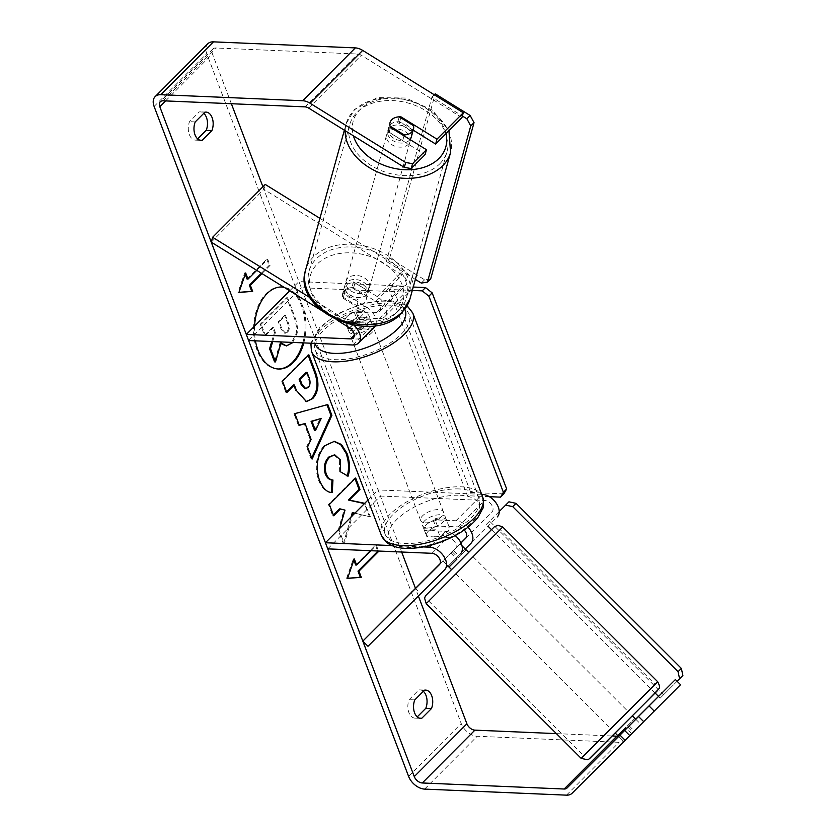 <?xml version="1.0" encoding="UTF-8"?>
<svg xmlns="http://www.w3.org/2000/svg" width="837" height="837" viewBox="0 0 837 837"><rect width="100%" height="100%" fill="white"/><g stroke="black" fill="none" stroke-linecap="round" stroke-linejoin="round"><path stroke-width="0.63" stroke-dasharray="4.18 3.14" d="M343.128 298.254L365.319 312.013A7.303 4.698 44.9 0 1 369.138 322.046A7.303 4.698 44.9 0 1 366.292 323.019L345.451 322.13A12.168 5.357 159.2 0 1 345.022 321.408A12.168 5.357 159.2 0 1 355.976 311.563L376.817 312.452A7.303 4.698 -135.1 0 0 379.663 311.479A7.303 4.698 -135.1 0 0 375.844 301.446L353.653 287.687A12.168 8.768 15.5 0 0 344.405 290.502A12.168 8.768 15.5 0 0 342.657 293.431A12.168 8.768 15.5 0 0 343.128 298.254L344.488 293.379L366.679 307.127A14.606 9.385 44.9 0 1 375.468 325.583M374.317 327.194A14.606 9.385 44.9 0 1 368.625 329.14L347.784 328.25A12.168 5.357 159.2 0 1 347.355 327.539A12.168 5.357 159.2 0 1 358.309 317.694L379.151 318.583A14.606 9.385 -135.1 0 0 384.842 316.627A14.606 9.385 -135.1 0 0 377.205 296.56L355.014 282.812A12.168 8.768 15.5 0 0 345.754 285.616A12.168 8.768 15.5 0 0 344.017 288.556A12.168 8.768 15.5 0 0 344.488 293.379M319.922 218.342L403.518 270.152A14.606 9.385 44.9 0 1 411.155 290.209A14.606 9.385 44.9 0 1 405.464 292.165L301.257 287.719L298.935 281.588L403.131 286.034A7.303 4.698 44.9 0 0 405.976 285.061A7.303 4.698 44.9 0 0 402.158 275.028L263.885 189.329L265.235 184.443M310.182 297.752L350.891 322.977A14.606 9.385 44.9 0 1 353.967 325.3M320.728 310.004L337.478 320.383M248.631 340.544L301.257 287.719M289.748 290.805L298.935 281.588M211.259 242.155L263.885 189.329M345.451 322.13L347.784 328.25M355.976 311.563L358.309 317.694M353.653 287.687L355.014 282.812M460.988 542.972L455.255 548.758A7.303 4.698 -135.1 0 0 455.255 548.748A7.303 4.698 -135.1 0 0 454.805 541.978A7.303 4.698 -135.1 0 0 447.753 537.469L426.922 536.58A12.168 5.357 159.2 0 1 426.493 535.858A12.168 5.357 159.2 0 1 437.448 526.013L458.278 526.902A7.303 4.698 44.9 0 1 464.221 530.009M453.476 550.474L458.645 555.632L448.109 566.21L460.423 553.916M367.977 646.29L497.262 516.931M465.257 549.02L458.645 555.632M455.182 535.554A14.606 9.385 -135.1 0 0 445.43 531.338L424.589 530.449A12.168 5.357 159.2 0 1 424.16 529.737A12.168 5.357 159.2 0 1 435.114 519.882L455.956 520.771A14.606 9.385 44.9 0 1 468.019 527.205M481.652 494.332L378.062 489.917L380.396 496.038L484.592 500.484A7.303 4.698 -135.1 0 1 491.643 504.993A7.303 4.698 -135.1 0 1 492.093 511.763A7.303 4.698 -135.1 0 0 492.093 511.763L466.261 537.563M367.977 500.045L378.062 489.917M423.407 546.927L391.957 545.588M327.769 548.873L380.396 496.038M418.364 595.996L415.445 588.306L420.603 593.464M440.095 563.688L460.936 542.878M426.922 536.58L424.589 530.449M437.448 526.013L435.114 519.882M448.109 566.21L442.94 561.052L448.119 566.199M618.219 729.906L632.353 715.761L618.219 729.906M633.023 732.302L623.816 741.54L640.922 724.403L633.023 732.302L626.997 726.275L634.938 718.345M635.785 719.276L640.922 724.403M625.689 727.635L617.748 735.566M635.754 719.245L618.648 736.382L623.816 741.54M631.715 733.651L626.557 728.493M468.741 552.42L451.551 569.641M457.075 546.906L442.982 561.01L457.075 546.906M452.189 551.761L458.216 557.777L466.115 549.888L458.216 557.777M461.982 545.755L460.088 543.872M450.881 553.111L456.06 558.289M448.182 566.199L442.982 561.01M634.896 718.387L626.997 726.275M469.986 559.807L455.851 573.941L469.986 559.807M624.988 714.547L610.853 728.692L624.988 714.547M642.418 697.148L583.776 755.811L642.418 697.148M441.486 588.265L500.128 529.601L655.13 684.342M302.868 342.867A41.044 25.717 92.4 0 0 301.456 305.704A41.044 25.717 92.4 0 0 284.36 287.468M281.494 286.997A41.044 25.717 92.4 0 0 281.023 286.976A41.044 25.717 92.4 0 0 257.357 307.89A41.044 25.717 92.4 0 0 257.085 350.253A41.044 25.717 92.4 0 0 277.518 368.981A41.044 25.717 92.4 0 0 277.999 368.991M303.81 342.898A41.044 25.717 92.4 0 0 302.408 305.746A41.044 25.717 92.4 0 0 283.963 287.227M254.563 326.137A41.044 25.717 92.4 0 0 255.442 340.837M461.94 117.63L361.322 55.273A7.303 4.698 -135.1 0 0 357.64 54.028L215.779 47.981A7.303 4.698 -135.1 0 0 212.933 48.954A7.303 4.698 -135.1 0 0 212.42 53.861L231.368 103.715M262.912 186.777L401.655 552.022M354.919 513.154L370.414 516.858L364.723 503.309M339.634 528.492L339.142 530.198L344.3 543.799L352.377 515.707M370.896 550.715L376.357 545.232L378.565 551.039M256.739 270.341L267.746 259.292L270.069 265.423L261.95 273.573M207.764 43.796A14.606 9.385 -135.1 0 0 206.739 53.62L461.218 723.524A14.606 9.385 -135.1 0 0 477.236 736.267L619.098 742.314A14.606 9.385 -135.1 0 0 624.779 740.379L680.554 684.697M197.668 138.9L196.538 140.041A12.168 7.627 -87.6 0 1 195.387 140.124A12.168 7.627 -87.6 0 1 189.549 121.658L199.237 111.938A12.168 7.627 -87.6 0 1 200.378 111.855A12.168 7.627 -87.6 0 1 203.778 113.319M423.344 691.32A12.168 7.627 92.4 0 0 419.933 689.855A12.168 7.627 92.4 0 0 418.793 689.939L409.115 699.659A12.168 7.627 92.4 0 0 414.953 718.125A12.168 7.627 92.4 0 0 416.094 718.041L417.234 716.901M556.375 733.62L612.245 735.995M618.271 736.016A7.303 4.698 -135.1 0 0 619.61 735.221L635.691 719.171M643.684 721.651L623.774 741.582L643.716 721.682M623.774 741.582L618.616 736.414L623.774 741.582M413.206 130.153L399.678 121.773A12.168 8.768 15.5 0 0 390.419 124.577A12.168 8.768 15.5 0 0 388.682 127.517A12.168 8.768 15.5 0 0 389.153 132.34L425.102 154.615M389.153 132.34L390.502 127.454M399.678 121.773L400.777 117.797M195.241 121.899L189.549 121.658M199.949 140.187L196.538 140.041M204.919 112.179L199.237 111.938M629.142 725.846L634.31 731.004M414.796 699.899L409.115 699.659M419.504 718.188L416.094 718.041M424.474 690.18L418.793 689.939M271.743 341.538L274.442 332.498L272.559 327.529L264.565 335.543L260.255 324.201L286.631 297.721L293.986 317.087C296.288 323.333 297.02 328.732 296.183 333.283L291.422 343.076L285.543 345.911M280.793 343.62L280.05 342.867L274.567 361.856M296.183 333.283L297.135 333.325L292.364 343.118L291.422 343.076M286.631 297.721L287.572 297.763L294.927 317.118C297.229 323.375 297.972 328.774 297.135 333.325M260.255 324.201L261.207 324.233L287.572 297.763M264.565 335.543L265.517 335.585L261.207 324.233M272.559 327.529L273.5 327.57L265.517 335.585M274.442 332.498L275.394 332.54L273.5 327.57M272.695 341.58L275.394 332.54M280.05 342.867L280.991 342.898M347.575 578.283L346.591 578.357L347.533 578.398M346.591 578.357L353.35 558.875L354.302 558.917M353.35 558.875L353.852 560.194M355.683 565.006L375.415 545.19L376.357 545.232M377.623 550.997L375.415 545.19M247.061 279.066L266.794 259.25L267.746 259.292M266.794 259.25L269.127 265.381L270.069 265.423M261.343 273.197L269.127 265.381M245.241 274.264L244.739 272.935L237.97 292.427L238.922 292.469M237.97 292.427L238.963 292.343M244.739 272.935L245.68 272.977M299.196 425.05L298.359 425.311L299.311 425.353M298.359 425.311L293.923 413.624L294.875 413.666M293.923 413.624L327.78 404.512M311.678 457.912L311.176 459.032L312.117 459.074M311.176 459.032L306.593 446.968L307.535 447.01M306.593 446.968L310.14 439.32L311.082 439.362M310.14 439.32L304.124 423.501M314.545 430.417L320.257 418.427M306.028 401.561L295.555 390.576L293.421 384.968M286.578 391.842L285.909 392.522L286.85 392.563M285.909 392.522L281.609 381.201L282.55 381.243M281.609 381.201L307.922 354.783L308.863 354.825M307.922 354.783L308.194 355.505M304.877 388.671L307.137 387.573C309.366 385.146 309.69 381.808 308.11 377.56L306.091 372.256M352.283 512.704L370.414 516.858M339.519 508.917L344.059 510.078L338.19 530.156L343.358 543.757L344.3 543.799M343.358 543.757L351.027 517.057M338.19 530.156L339.142 530.198M344.059 510.078L345.011 510.12M355.003 478.722L354.731 478.011L328.418 504.418L332.718 515.738L333.66 515.78M332.718 515.738L333.388 515.069M328.418 504.418L329.359 504.46M354.731 478.011L355.673 478.042M364.629 503.403L365.319 503.435M369.473 516.816L364.451 503.592M331.326 492.334L331.326 492.407C326.336 492.679 322.067 488.63 318.52 480.281C314.241 466.805 316.114 455.234 324.118 445.556L333.9 441.34M347.271 475.678L348.098 476.148M347.156 476.117L340.617 471.901M339.676 471.859L339.362 459.837L333.743 454.742M331.326 492.407L332.279 492.449M287.51 332.247L287.583 332.163C289.602 329.935 289.874 326.848 288.378 322.894L285.553 315.465L279.234 321.816L282.069 329.307L285.511 333.199L287.51 332.247L286.641 332.132C288.66 329.893 288.922 326.807 287.436 322.852L284.611 315.423L285.553 315.465M284.611 315.423L278.282 321.774L281.127 329.265L284.559 333.157L286.557 332.205M278.282 321.774L279.234 321.816M411.229 137.268A12.168 8.768 15.5 0 0 404.051 126.356A12.168 8.768 15.5 0 0 389.519 127.831A12.168 8.768 15.5 0 0 387.782 130.771A12.168 8.768 15.5 0 0 394.959 141.683A12.168 8.768 15.5 0 0 409.492 140.208A12.168 8.768 15.5 0 0 410.057 139.57M404.03 135.835L402.702 140.616A12.168 8.768 15.5 0 1 388.441 131.786L390.021 126.084M399.228 116.845L397.659 122.537A12.168 8.768 15.5 0 1 411.919 131.378L413.499 125.686M346.654 282.362A12.168 8.768 15.5 0 0 344.917 285.302A12.168 8.768 15.5 0 0 352.095 296.225A12.168 8.768 15.5 0 0 366.627 294.739A12.168 8.768 15.5 0 0 368.364 291.81A12.168 8.768 15.5 0 0 361.186 280.887A12.168 8.768 15.5 0 0 346.654 282.362M351.864 287.646A12.168 8.768 15.5 0 0 344.405 290.502A12.168 8.768 15.5 0 0 342.657 293.431A12.168 8.768 15.5 0 0 342.647 296.894L356.907 305.725A12.168 8.768 15.5 0 0 364.367 302.879A12.168 8.768 15.5 0 0 366.114 299.939A12.168 8.768 15.5 0 0 366.125 296.486L351.864 287.646L353.434 281.954A12.168 8.768 15.5 0 1 367.705 290.795L366.125 296.486M356.907 305.725L358.487 300.033A12.168 8.768 15.5 0 1 344.227 291.192L342.647 296.894M388.441 131.786L402.702 140.616M411.919 131.378L397.659 122.537M367.705 290.795L353.434 281.954M344.227 291.192L358.487 300.033M347.784 278.302A12.168 8.768 15.5 0 0 346.047 281.232A12.168 8.768 15.5 0 0 353.224 292.155A12.168 8.768 15.5 0 0 367.757 290.68A12.168 8.768 15.5 0 0 369.494 287.74A12.168 8.768 15.5 0 0 362.316 276.817A12.168 8.768 15.5 0 0 347.784 278.302M388.389 131.901A12.168 8.768 15.5 0 0 386.652 134.83A12.168 8.768 15.5 0 0 393.829 145.753A12.168 8.768 15.5 0 0 408.362 144.278A12.168 8.768 15.5 0 0 410.099 141.338A12.168 8.768 15.5 0 0 402.921 130.415A12.168 8.768 15.5 0 0 388.389 131.901M439.812 163.77A50.492 36.378 15.5 0 0 447.031 151.581A50.492 36.378 15.5 0 0 417.234 106.268A50.492 36.378 15.5 0 0 356.939 112.399A50.492 36.378 15.5 0 0 349.72 124.587A50.492 36.378 15.5 0 0 379.517 169.901A50.492 36.378 15.5 0 0 439.812 163.77M399.207 310.171A50.492 36.378 15.5 0 0 406.426 297.982A50.492 36.378 15.5 0 0 376.629 252.669A50.492 36.378 15.5 0 0 316.334 258.8A50.492 36.378 15.5 0 0 309.104 270.989A50.492 36.378 15.5 0 0 338.912 316.302A50.492 36.378 15.5 0 0 399.207 310.171M427.404 527.927A12.168 5.357 -20.8 0 0 440.157 524.265A12.168 5.357 -20.8 0 0 445.357 517.004A12.168 5.357 -20.8 0 0 440.565 514.724A12.168 5.357 -20.8 0 0 427.812 518.385A12.168 5.357 -20.8 0 0 422.612 525.646A12.168 5.357 -20.8 0 0 427.404 527.927M440.021 536.454A12.168 5.357 -20.8 0 0 449.239 527.216L446.519 520.059A12.168 5.357 -20.8 0 0 441.727 517.789A12.168 5.357 -20.8 0 0 432.991 519.484L435.7 526.63A12.168 5.357 -20.8 0 0 426.493 535.858A12.168 5.357 -20.8 0 0 426.493 535.879L440.021 536.454L437.312 529.298A12.168 5.357 -20.8 0 1 428.575 530.993A12.168 5.357 -20.8 0 1 423.784 528.722L426.493 535.879M445.357 517.004L449.239 527.216A12.168 5.357 -20.8 0 0 449.239 527.205L435.7 526.63M353.706 333.9A12.168 5.357 -20.8 0 0 366.449 330.238A12.168 5.357 -20.8 0 0 371.659 322.977A12.168 5.357 -20.8 0 0 366.857 320.697A12.168 5.357 -20.8 0 0 354.103 324.358A12.168 5.357 -20.8 0 0 348.903 331.619A12.168 5.357 -20.8 0 0 353.706 333.9M371.659 322.977L370.488 319.901A12.168 5.357 -20.8 0 0 365.696 317.631A12.168 5.357 -20.8 0 0 356.96 319.326L354.239 312.18A12.168 5.357 -20.8 0 0 345.022 321.408A12.168 5.357 -20.8 0 0 345.032 321.418L358.56 321.994A12.168 5.357 -20.8 0 0 367.778 312.766A12.168 5.357 -20.8 0 0 367.767 312.756L354.239 312.18M358.56 321.994L361.281 329.15A12.168 5.357 -20.8 0 1 352.534 330.835A12.168 5.357 -20.8 0 1 347.742 328.575L345.032 321.418M347.742 328.575L361.281 329.15M370.488 319.901L356.96 319.326M446.519 520.059L432.991 519.484M423.784 528.722L437.312 529.298M425.468 522.822A12.168 5.357 -20.8 0 0 438.222 519.16A12.168 5.357 -20.8 0 0 443.422 511.899A12.168 5.357 -20.8 0 0 438.619 509.618A12.168 5.357 -20.8 0 0 425.876 513.28A12.168 5.357 -20.8 0 0 420.666 520.541A12.168 5.357 -20.8 0 0 425.468 522.822M355.641 339.006A12.168 5.357 -20.8 0 0 368.395 335.344A12.168 5.357 -20.8 0 0 373.595 328.083A12.168 5.357 -20.8 0 0 368.803 325.802A12.168 5.357 -20.8 0 0 356.049 329.464A12.168 5.357 -20.8 0 0 350.849 336.725A12.168 5.357 -20.8 0 0 355.641 339.006M389.393 305.128A50.251 22.139 -20.8 0 0 336.725 320.268A50.251 22.139 -20.8 0 0 315.246 350.253A50.251 22.139 -20.8 0 0 335.051 359.68A50.251 22.139 -20.8 0 0 387.719 344.541A50.251 22.139 -20.8 0 0 409.199 314.555A50.251 22.139 -20.8 0 0 389.393 305.128M459.21 488.944A50.251 22.139 -20.8 0 0 406.552 504.083A50.251 22.139 -20.8 0 0 385.062 534.069A50.251 22.139 -20.8 0 0 404.878 543.495A50.251 22.139 -20.8 0 0 457.536 528.356A50.251 22.139 -20.8 0 0 479.026 498.381A50.251 22.139 -20.8 0 0 459.21 488.944M430.72 278.815L424.6 279.778L389.655 258.12L386.359 261.426L431.934 97.134L462.39 116.008M389.655 258.12L435.219 93.828M434.277 94.769L431.934 97.134M415.372 279.401L386.359 261.426M424.6 279.778L421.314 283.084M503.864 493.851L470.708 492.438L467.412 495.734L389.059 289.456L412.306 290.449M470.708 492.438L392.344 286.149L389.059 289.456M392.344 286.149L413.248 287.039M489.331 496.676L467.412 495.734M499.208 511.533L489.572 521.148L663.511 694.815L660.226 698.11L677.102 681.255M489.572 521.148L486.276 524.454L488.023 526.201M491.465 529.633L655.109 693.005M658.499 696.394L660.226 698.11M663.511 694.815L682.887 675.469M499.208 511.543L486.276 524.454M377.205 296.56L403.518 270.152M350.891 322.977L366.679 307.127M352.837 344.99L368.625 329.14M379.151 318.583L405.464 292.165M376.817 312.452L403.131 286.034M375.844 301.446L402.158 275.028M354.313 335.041L366.292 323.019M349.531 327.863L365.319 312.013M431.892 544.929L445.43 531.338M455.956 520.771L481.83 494.803M458.278 526.902L484.592 500.484M431.965 553.32L447.753 537.469M581.192 758.395L657.715 681.757M657.003 691.1L589.876 758.322M502.713 527.017L426.2 603.655M451.509 569.599L468.699 552.378L451.509 569.599M165.559 100.911L212.42 53.861M154.113 106.456L206.739 53.62M408.592 776.359L461.218 723.524M572.152 793.214L624.779 740.379M618.553 736.288L619.61 735.221M163.152 100.806L215.779 47.981M305.013 106.864L357.64 54.028M308.696 108.109L361.322 55.273M424.61 789.103L477.236 736.267M566.471 795.15L619.098 742.314M291.349 343.149L292.291 343.191M293.986 317.087L294.927 317.118M295.555 390.576L296.497 390.617M307.137 387.573L308.079 387.615M308.11 377.56L309.062 377.602M307.064 387.646L308.006 387.688M318.52 480.281L319.462 480.323M324.118 445.556L325.07 445.587M324.201 445.472L325.143 445.514M339.362 459.837L340.314 459.879M286.641 332.132L287.583 332.163M281.127 329.265L282.069 329.307M287.436 322.852L288.378 322.894M345.168 130.708A54.143 39.004 -164.5 0 1 346.194 123.614A54.143 39.004 -164.5 0 1 353.946 110.547A54.143 39.004 -164.5 0 1 418.594 103.966A54.143 39.004 -164.5 0 1 450.557 152.554M445.964 133.658A48.065 34.62 15.5 0 0 408.937 100.712A48.065 34.62 15.5 0 0 360.067 109.574A48.065 34.62 15.5 0 0 353.423 135.824M409.942 298.955A54.143 39.004 15.5 0 0 377.989 250.368A54.143 39.004 15.5 0 0 313.341 256.949A54.143 39.004 15.5 0 0 305.589 270.016M396.079 312.996A48.065 34.62 -164.5 0 1 330.657 314.639A48.065 34.62 -164.5 0 1 317.202 264.105A48.065 34.62 -164.5 0 1 382.624 262.473A48.065 34.62 -164.5 0 1 396.079 312.996M311.605 351.634A54.143 23.854 159.2 0 1 334.748 319.326A54.143 23.854 159.2 0 1 391.496 303.015A54.143 23.854 159.2 0 1 412.84 313.174M404.836 309.376A48.065 21.176 -20.8 0 0 386.265 301.215A48.065 21.176 -20.8 0 0 336.84 315.13A48.065 21.176 -20.8 0 0 315.036 343.379M482.667 496.99A54.143 23.854 -20.8 0 0 461.323 486.831A54.143 23.854 -20.8 0 0 404.574 503.152A54.143 23.854 -20.8 0 0 381.431 535.45M459.973 495.242A48.065 21.176 159.2 0 1 471.398 522.926A48.065 21.176 159.2 0 1 407.996 547.408A48.065 21.176 159.2 0 1 396.571 519.735A48.065 21.176 159.2 0 1 459.973 495.242M344.917 285.302L344.017 288.556M379.663 311.479L405.976 285.061M384.842 316.627L411.155 290.209M369.138 322.046L353.35 337.886M347.355 327.539L348.903 331.619M422.612 525.646L424.16 529.737M473.051 556.72L628.053 711.471M455.851 573.941L610.853 728.692M428.774 601.071L583.776 755.811M281.023 286.976L281.964 287.007M212.933 48.954L160.306 101.779M388.682 127.517L387.782 130.771M195.387 140.124L201.079 140.365M206.059 112.095L200.378 111.855M414.953 718.125L420.634 718.366M425.625 690.096L419.933 689.855M277.518 368.981L278.47 369.023M306.509 401.603L305.557 401.561M334.371 441.34L333.419 441.308M284.559 333.157L285.511 333.199M344.363 130.216L346.194 123.614L354.626 109.344L377.32 97.605L405.987 98.034L432.426 110.16L448.935 130.687M366.114 299.939L368.364 291.81M346.047 281.232L386.652 134.83M369.494 287.74L410.099 141.338M406.426 297.982L447.031 151.581M309.104 270.989L349.72 124.587M407.148 305.787L401.247 302.617L388.462 300.242L364.283 303.182L339.424 312.892L320.027 326.985L310.799 343.201M443.422 511.899L373.595 328.083M420.666 520.541L350.849 336.725M385.062 534.069L315.246 350.253M479.026 498.381L409.199 314.555"/><path stroke-width="1.26" d="M320.728 310.004L211.259 242.155L212.608 237.279L265.235 184.443L319.922 218.342M212.608 237.279L310.182 297.752M375.468 325.583A14.606 9.385 44.9 0 1 374.317 327.194L358.529 343.044A14.606 9.385 44.9 0 1 352.837 344.99L248.631 340.544L246.308 334.423L289.748 290.805M353.967 325.3A14.606 9.385 44.9 0 1 358.529 343.044M337.478 320.383L349.531 327.863A7.303 4.698 44.9 0 1 353.35 337.886A7.303 4.698 44.9 0 1 350.504 338.87L246.308 334.423M391.957 545.588L325.436 542.742L327.769 548.873L431.965 553.32A7.303 4.698 -135.1 0 1 439.017 557.829A7.303 4.698 -135.1 0 1 439.467 564.598L439.477 564.588A7.303 4.698 -135.1 0 0 439.467 564.598L362.819 641.132L367.977 646.29L444.635 569.767A14.606 9.385 -135.1 0 0 444.646 569.746A14.606 9.385 -135.1 0 0 443.736 556.218A14.606 9.385 -135.1 0 0 429.643 547.189L423.407 546.927M468.019 527.205A14.606 9.385 44.9 0 1 470.959 543.339A14.606 9.385 44.9 0 1 470.949 543.349L465.257 549.02M460.434 553.906L460.423 553.916A14.606 9.385 -135.1 0 0 460.434 553.906A14.606 9.385 -135.1 0 0 455.182 535.554M497.272 516.921L497.262 516.931A14.606 9.385 -135.1 0 0 497.272 516.921A14.606 9.385 -135.1 0 0 496.362 503.382A14.606 9.385 -135.1 0 0 482.269 494.364L481.652 494.332M325.436 542.742L367.977 500.045M464.221 530.009A7.303 4.698 44.9 0 1 465.78 538.181A7.303 4.698 44.9 0 1 465.78 538.191L460.988 542.972M362.819 641.132L440.095 563.688M460.936 542.878L466.261 537.563M632.353 715.761L635.785 719.276M617.79 735.524L618.606 736.424L638.547 716.524L643.716 721.682L625.155 740.295L619.987 735.137L638.547 716.524M615.164 732.992L617.748 735.566L625.689 727.635L626.557 728.493M448.182 566.199L451.551 569.641L468.741 552.42L466.157 549.846M466.125 549.888L461.982 545.755M456.06 558.289L456.908 559.126L448.967 567.067M449.009 567.026L456.908 559.126M500.128 529.601L441.486 588.265M284.36 287.468A41.044 25.717 92.4 0 0 281.494 286.997M283.963 287.227A41.044 25.717 92.4 0 0 281.964 287.007A41.044 25.717 92.4 0 0 254.563 326.137M255.442 340.837A41.044 25.717 92.4 0 0 258.026 350.284A41.044 25.717 92.4 0 0 278.47 369.023A41.044 25.717 92.4 0 0 303.81 342.898M231.368 103.715L262.912 186.777M401.655 552.022L415.445 588.306M418.364 595.996L466.9 723.775A7.303 4.698 -135.1 0 0 474.914 730.136L556.375 733.62M404.313 167.369L405.673 162.493L412.557 163.675L411.208 168.561L404.313 167.369L308.696 108.109A7.303 4.698 -135.1 0 0 305.013 106.864L163.152 100.806A7.303 4.698 -135.1 0 0 160.306 101.779A7.303 4.698 -135.1 0 0 159.794 106.697L414.273 776.6A7.303 4.698 -135.1 0 0 422.287 782.972L564.148 789.019A7.303 4.698 -135.1 0 0 566.984 788.056L619.987 735.137M352.377 515.707L353.224 512.746L354.919 513.154M364.723 503.309L349.301 500.087L359.973 489.373L355.673 478.042L329.359 504.46L333.66 515.78L340.471 508.948L345.011 510.12L339.634 528.492M311.082 439.362L305.076 423.543L299.311 425.353L294.875 413.666L327.78 404.512L331.891 415.351L312.117 459.074L307.535 447.01L311.082 439.362M202.219 140.281A12.168 7.627 -87.6 0 1 201.079 140.365A12.168 7.627 -87.6 0 1 195.241 121.899L204.919 112.179A12.168 7.627 -87.6 0 1 206.059 112.095A12.168 7.627 -87.6 0 1 212.117 117.651A12.168 7.627 -87.6 0 1 211.897 130.562L202.219 140.281L199.949 140.187M421.775 718.282L431.463 708.562A12.168 7.627 92.4 0 0 431.683 695.652A12.168 7.627 92.4 0 0 425.625 690.096A12.168 7.627 92.4 0 0 424.474 690.18L414.796 699.899A12.168 7.627 92.4 0 0 420.634 718.366A12.168 7.627 92.4 0 0 421.775 718.282L419.504 718.188M358.958 571.169L378.69 551.353L377.738 551.321L358.006 571.127L358.958 571.169L361.281 577.3L347.533 578.398L354.302 558.917L356.625 565.038L370.896 550.715M245.241 274.264L247.061 279.066L248.014 279.108L245.68 272.977L238.922 292.469L252.659 291.36L250.336 285.229L261.95 273.573M248.014 279.108L256.739 270.341M312.724 398.59L306.509 401.603L296.497 390.617L294.373 385.01L286.85 392.563L282.55 381.243L308.863 354.825L315.518 372.329C319.462 383.325 318.531 392.082 312.724 398.59L306.028 401.561M332.279 492.449C327.277 492.721 323.009 488.672 319.462 480.323C315.183 466.847 317.056 455.276 325.07 445.587L334.371 441.34L341.475 444.541L347.01 453.309C349.887 461.668 350.253 469.285 348.098 476.148L340.617 471.901L340.314 459.879L334.695 454.773L329.579 457.19C325.405 461.909 324.296 467.506 326.252 473.993C327.863 477.864 330.102 479.863 332.948 479.999L332.279 492.449M431.463 708.562L425.782 708.322A12.168 7.627 92.4 0 0 426.002 695.401A12.168 7.627 92.4 0 0 423.344 691.32M203.778 113.319A12.168 7.627 -87.6 0 1 206.436 117.4A12.168 7.627 -87.6 0 1 206.216 130.321L197.668 138.9M211.897 130.562L206.216 130.321M405.673 162.493L310.056 103.223A14.606 9.385 -135.1 0 0 302.691 100.733L160.83 94.686A14.606 9.385 -135.1 0 0 155.138 96.632A14.606 9.385 -135.1 0 0 154.113 106.456L408.592 776.359A14.606 9.385 -135.1 0 0 424.61 789.103L566.471 795.15A14.606 9.385 -135.1 0 0 572.152 793.214L625.155 740.295M417.234 716.901L425.782 708.322M463.29 112.754L461.94 117.63L435.627 144.048L436.977 139.172L463.29 112.754L362.683 50.398A14.606 9.385 -135.1 0 0 355.317 47.897L213.456 41.85A14.606 9.385 -135.1 0 0 207.764 43.796L155.138 96.632M612.245 735.995L616.775 736.194A7.303 4.698 -135.1 0 0 618.271 736.016M635.691 719.171L675.386 679.539L680.554 684.697L643.684 721.651M654.241 711.115L649.073 705.957L675.386 679.539M624.653 730.46L629.822 735.618M649.073 705.957L635.754 719.245M411.208 168.561L425.102 154.615L426.452 149.729L412.557 163.675M435.627 144.048L413.206 130.153M436.977 139.172L401.028 116.887A12.168 8.768 15.5 0 0 391.779 119.701A12.168 8.768 15.5 0 0 390.032 122.631A12.168 8.768 15.5 0 0 390.502 127.454L426.452 149.729M400.777 117.797L401.028 116.887M277.999 368.991A41.044 25.717 92.4 0 0 302.868 342.867M293.002 342.438L286.484 345.953L280.793 343.62M271.743 341.538L269.587 348.757L274.567 361.856L275.509 361.898L270.539 348.799L272.695 341.58M269.587 348.757L270.539 348.799M286.484 345.953L280.991 342.898L275.509 361.898M353.852 560.194L355.683 565.006L356.625 565.038M358.006 571.127L360.328 577.258L361.281 577.3M360.328 577.258L347.575 578.283M238.963 292.343L251.717 291.318L249.384 285.197L250.336 285.229M249.384 285.197L261.343 273.197M251.717 291.318L252.659 291.36M299.196 425.05L305.076 423.543M326.932 404.742L330.95 415.309L331.891 415.351M330.95 415.309L311.678 457.912M321.209 418.469L311.082 421.314L314.545 430.417L315.497 430.459L321.209 418.469L312.034 421.356L315.497 430.459M311.082 421.314L312.034 421.356M286.578 391.842L293.421 384.968L294.373 385.01M308.194 355.505L314.566 372.287C318.51 383.283 317.579 392.04 311.772 398.558M307.043 372.298L306.091 372.256L299.144 379.234L301.174 384.601L304.877 388.671L308.079 387.615C310.307 385.187 310.632 381.85 309.062 377.602L307.043 372.298L300.085 379.276L302.126 384.643L305.819 388.713M299.144 379.234L300.085 379.276M351.027 517.057L352.283 512.704L353.224 512.746M333.388 515.069L339.519 508.917L340.471 508.948M364.451 503.592L348.349 500.045L359.031 489.331L359.973 489.373M359.031 489.331L355.003 478.722M348.349 500.045L349.301 500.087M333.9 441.34L340.732 444.698L346.058 453.277C348.935 461.626 349.301 469.243 347.156 476.117M334.695 454.773L328.627 457.148C324.463 461.867 323.354 467.475 325.3 473.951C326.922 477.822 329.15 479.821 331.996 479.957L332.948 479.999M331.996 479.957L331.326 492.334M410.057 139.57A12.168 8.768 15.5 0 0 411.229 137.268L413.488 129.139A12.168 8.768 15.5 0 0 413.499 125.686L399.228 116.845A12.168 8.768 15.5 0 0 391.779 119.701A12.168 8.768 15.5 0 0 390.032 122.631A12.168 8.768 15.5 0 0 390.021 126.084L404.281 134.924A12.168 8.768 15.5 0 0 411.741 132.079A12.168 8.768 15.5 0 0 413.488 129.139M404.281 134.924L404.03 135.835M462.39 116.008L466.879 118.791L470.164 115.485L435.219 93.828L434.277 94.769M470.164 115.485L474.035 122.652L470.739 125.948L427.435 282.111L421.314 283.084L415.372 279.401M474.035 122.652L430.72 278.815L427.435 282.111M470.739 125.948L466.879 118.791M413.248 287.039L425.499 287.562L432.174 292.877L506.657 488.944L503.864 493.851L500.568 497.147L489.331 496.676M412.306 290.449L422.214 290.868L425.499 287.562M432.174 292.877L428.889 296.172L503.372 492.25L506.657 488.944M428.889 296.172L422.214 290.868M500.568 497.147L503.372 492.25M488.023 526.201L491.465 529.633M655.109 693.005L658.499 696.394M677.102 681.255L682.887 675.469L681.349 668.407L516.01 503.34L508.938 501.813L499.208 511.543M508.938 501.813L499.208 511.533M681.349 668.407L678.054 671.713L512.725 506.647L516.01 503.34M505.653 505.109L512.725 506.647M678.054 671.713L679.592 678.765M350.504 338.87L354.313 335.041M429.643 547.189L431.892 544.929M657.715 681.757L581.192 758.395L426.2 603.655L502.713 527.017L657.715 681.757C659.65 685.451 660.016 687.836 658.792 688.903L645.63 702.546L657.003 691.1M502.713 527.017L498.025 525.249L494.447 526.703L468.699 552.378L425.646 595.672L424.558 598.036L426.2 603.655M589.876 758.322L645.62 702.546L588.829 759.18L587.731 759.755L581.192 758.395M159.794 106.697L165.559 100.911M414.273 776.6L466.9 723.775M566.984 788.056L618.553 736.288M564.148 789.019L616.775 736.194M422.287 782.972L474.914 730.136M310.056 103.223L362.683 50.398M302.691 100.733L355.317 47.897M160.83 94.686L213.456 41.85M311.699 398.632L312.651 398.674M314.566 372.287L315.518 372.329M301.174 384.601L302.126 384.643M346.058 453.277L347.01 453.309M328.711 457.075L329.652 457.107M328.627 457.148L329.579 457.19M325.3 473.951L326.252 473.993M344.363 130.216L305.589 270.016A54.143 39.004 15.5 0 0 337.541 318.604A54.143 39.004 15.5 0 0 402.199 312.023A54.143 39.004 15.5 0 0 409.942 298.955L450.557 152.554A54.143 39.004 -164.5 0 1 442.804 165.621A54.143 39.004 -164.5 0 1 382.739 174.023A54.143 39.004 -164.5 0 1 345.168 130.708M353.423 135.824A48.065 34.62 15.5 0 0 391.005 167.588A48.065 34.62 15.5 0 0 438.944 158.465A48.065 34.62 15.5 0 0 445.964 133.658M412.84 313.174A54.143 23.854 159.2 0 1 389.686 345.482A54.143 23.854 159.2 0 1 332.948 361.793A54.143 23.854 159.2 0 1 311.605 351.634L381.431 535.45A54.143 23.854 -20.8 0 0 402.775 545.609A54.143 23.854 -20.8 0 0 459.513 529.298A54.143 23.854 -20.8 0 0 482.667 496.99L412.84 313.174L407.148 305.787M315.036 343.379A48.065 21.176 -20.8 0 0 334.298 353.381A48.065 21.176 -20.8 0 0 385.512 338.389A48.065 21.176 -20.8 0 0 404.836 309.376M305.589 270.016C291.841 311.699 372.099 346.298 401.519 313.226L409.942 298.955M450.557 152.554L448.935 130.687M482.667 496.99C483.849 503.623 483.859 507.494 482.698 508.593L478.053 517.214C473.104 523.638 466.01 529.455 456.782 534.676C439.488 544.071 422.497 548.643 405.799 548.381C397.795 548.141 391.318 546.09 386.38 542.25L381.431 535.45M310.799 343.201L311.605 351.634"/></g></svg>
